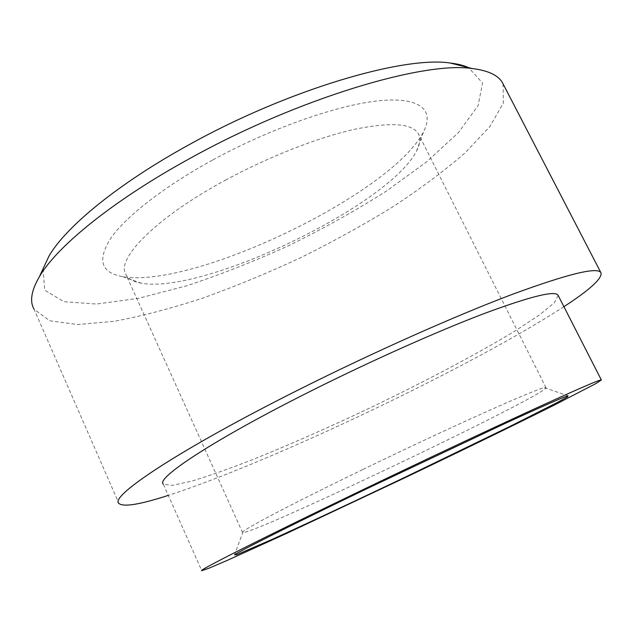 <?xml version="1.0" encoding="UTF-8"?>
<svg xmlns="http://www.w3.org/2000/svg" width="633" height="633" viewBox="0 0 633 633"><rect width="100%" height="100%" fill="white"/><g stroke="black" fill="none" stroke-linecap="round" stroke-linejoin="round"><path stroke-width="0.47" stroke-dasharray="3.17 2.37" d="M363.057 469.409C449.976 427.235 536.99 388.393 544.483 387.72L546.018 387.705C546.303 394.945 251.625 535.589 242.558 532.575L243.127 531.585C247.361 527.321 295.753 501.977 363.057 469.409M226.29 179.732C155.639 217.657 115.341 259.316 125.999 274.659C128.491 279.026 133.595 281.867 141.286 283.18C203.082 294.646 389.01 205.488 416.601 150.971C420.106 144.261 420.763 138.643 418.571 134.109C412.732 123.372 391.321 121.789 354.33 129.361C317.924 137.519 269.167 156.533 226.29 179.732M212.91 159.88C271.256 128.008 338.687 104.595 379.721 100.687C420.898 96.77 434.531 110.53 423.556 131.743C392.033 193.84 192.416 289.574 122.153 276.526C100.766 272.649 97.071 259.744 111.068 237.818C126.41 216.122 164.224 186.474 212.91 159.88M43.044 268.859L44.729 290.175L63.917 301.704L96.501 304.038L138.516 298.325L186.498 285.847C220.426 274.651 254.703 261.152 289.328 245.351C323.51 228.553 355.77 210.528 386.114 191.277L426.602 161.882L458.3 132.74L478.081 105.679L482.56 83.058L468.61 67.636M503.053 83.857L503.37 102.973L489.823 126.624L465.065 152.901C443.986 171.163 419.56 189.362 391.787 207.489C362.749 225.269 332.222 242.075 300.224 257.9C267.838 272.965 235.563 286.29 203.383 297.882C171.693 308.295 141.974 316.096 114.209 321.303L77.59 324.539L49.825 320.804L34.047 309.197L118.949 503.488M563.916 306.681C472.376 366.254 272.237 461.718 168.299 495.386M558.132 295.366L554.373 302.732L539.712 314.751L516.196 330.244C478.572 353.23 425.938 381.034 371.191 407.343C329.326 427.204 289.787 444.635 252.583 459.637C229.17 468.744 208.874 475.913 191.712 481.127L172.366 485.384L163.314 484.158L201.745 570.681M243.127 531.585L234.558 554.84M544.483 387.72L567.983 395.736M546.018 387.705L418.571 134.109M242.558 532.575L125.999 274.659M416.601 150.971L423.556 131.743M141.286 283.18L122.153 276.526"/><path stroke-width="0.95" d="M367.773 488.288C292.193 524.622 238.617 551.565 234.558 554.84L236.568 554.769L270.426 540.147C304.956 524.512 354.235 501.455 404.408 477.543L509.233 426.769L556.407 402.968L567.572 396.82L567.983 395.736C562.326 397.532 540.653 407.098 502.958 424.45L367.773 488.288M360.066 491.089C421.198 461.679 487.37 430.495 532.654 409.709C578.008 388.963 600.907 379.056 601.35 379.99L595.637 383.709L553.891 405.278C514.186 425.115 460.151 451.369 404.819 477.796L286.401 533.516L227.231 560.395L209.206 568.11L201.745 570.681C196.475 571.496 259.831 539.3 360.066 491.089M468.61 67.636C463.76 65.428 457.643 63.893 450.277 63.031C403.799 55.791 287.928 89.664 189.235 144.641C118.205 183.562 65.832 226.883 49.034 255.985L43.044 268.859M34.047 309.197C29.537 301.379 31.326 290.531 39.412 276.653C56.938 246.443 113.442 200.178 190.794 157.965C298.388 98.297 424.047 61.069 472.281 68.554C488.89 70.603 499.144 75.707 503.053 83.857L601.049 272.942C602.054 278.67 589.679 289.922 563.916 306.681M168.299 495.386C140.067 504.533 123.617 507.231 118.949 503.488C108.852 496.889 178.332 450.008 299.267 389.461C373.32 352.296 455.38 315.812 512.018 294.464C568.656 273.646 598.335 266.469 601.049 272.942M163.314 484.158C155.251 478.477 214.46 439.199 312.607 390.189C372.449 360.232 438.384 330.901 484.577 313.398C530.992 296.22 555.513 290.207 558.132 295.366L601.35 379.99M49.034 255.985L39.412 276.653M450.277 63.031L472.281 68.554"/></g></svg>
